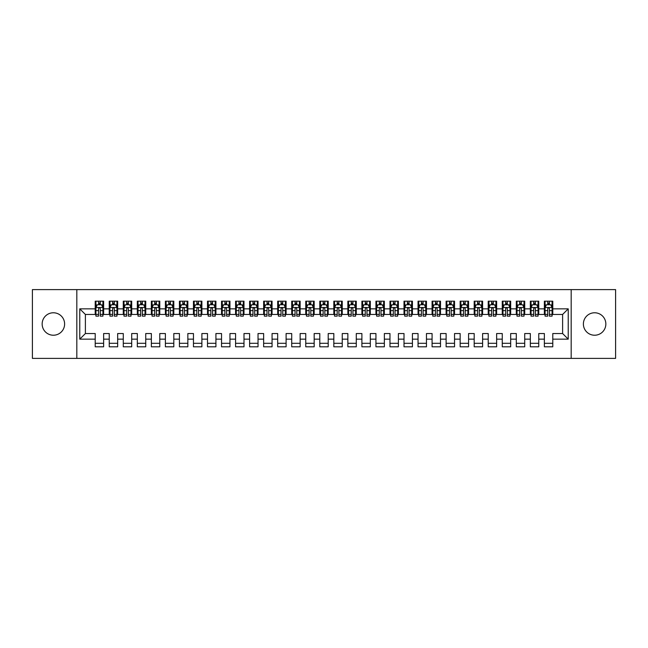 <?xml version="1.0" encoding="UTF-8"?>
<svg xmlns="http://www.w3.org/2000/svg" width="648" height="648" viewBox="0 0 648 648"><rect width="100%" height="100%" fill="white"/><g stroke="black" fill="none" stroke-linecap="round" stroke-linejoin="round"><path stroke-width="0.97" d="M594.613 312.773A11.227 11.227 0 0 0 583.386 324A11.227 11.227 0 0 0 594.613 335.227A11.227 11.227 0 0 0 605.848 324A11.227 11.227 0 0 0 594.613 312.773M53.387 312.773A11.227 11.227 0 0 0 42.152 324A11.227 11.227 0 0 0 53.387 335.227A11.227 11.227 0 0 0 64.614 324A11.227 11.227 0 0 0 53.387 312.773M571.18 358.385L615.6 358.385L615.6 289.616L571.18 289.616L571.18 358.385L76.82 358.385L76.82 289.616L32.4 289.616L32.4 358.385L76.82 358.385M571.18 289.616L76.82 289.616M79.769 339.155L79.769 308.845L95.216 308.845L95.216 314.458L85.39 314.458L85.39 333.542L79.769 339.155L95.216 339.155L95.216 346.81L103.631 346.81L103.631 339.155L109.245 339.155L109.245 346.81L117.669 346.81L117.669 339.155L123.282 339.155L123.282 346.81L131.706 346.81L131.706 339.155L137.319 339.155L137.319 346.81L145.743 346.81L145.743 339.155L151.357 339.155L151.357 346.81L159.781 346.81L159.781 339.155L165.394 339.155L165.394 346.81L173.81 346.81L173.81 339.155L179.431 339.155L179.431 346.81L187.847 346.81L187.847 339.155L193.46 339.155L193.46 346.81L201.884 346.81L201.884 339.155L207.498 339.155L207.498 346.81L215.922 346.81L215.922 339.155L221.535 339.155L221.535 346.81L229.959 346.81L229.959 339.155L235.572 339.155L235.572 346.81L243.996 346.81L243.996 339.155L249.61 339.155L249.61 346.81L258.034 346.81L258.034 339.155L263.647 339.155L263.647 346.81L272.063 346.81L272.063 339.155L277.684 339.155L277.684 346.81L286.1 346.81L286.1 339.155L291.713 339.155L291.713 346.81L300.137 346.81L300.137 339.155L305.751 339.155L305.751 346.81L314.175 346.81L314.175 339.155L319.788 339.155L319.788 346.81L328.212 346.81L328.212 339.155L333.825 339.155L333.825 346.81L342.249 346.81L342.249 339.155L347.863 339.155L347.863 346.81L356.287 346.81L356.287 339.155L361.9 339.155L361.9 346.81L370.316 346.81L370.316 339.155L375.937 339.155L375.937 346.81L384.353 346.81L384.353 339.155L389.966 339.155L389.966 346.81L398.39 346.81L398.39 339.155L404.004 339.155L404.004 346.81L412.428 346.81L412.428 339.155L418.041 339.155L418.041 346.81L426.465 346.81L426.465 339.155L432.078 339.155L432.078 346.81L440.502 346.81L440.502 339.155L446.116 339.155L446.116 346.81L454.54 346.81L454.54 339.155L460.153 339.155L460.153 346.81L468.569 346.81L468.569 339.155L474.19 339.155L474.19 346.81L482.606 346.81L482.606 339.155L488.219 339.155L488.219 346.81L496.643 346.81L496.643 339.155L502.257 339.155L502.257 346.81L510.681 346.81L510.681 339.155L516.294 339.155L516.294 346.81L524.718 346.81L524.718 339.155L530.331 339.155L530.331 346.81L538.755 346.81L538.755 339.155L544.369 339.155L544.369 346.81L552.785 346.81L552.785 333.542L562.61 333.542L562.61 314.458L552.785 314.458L552.785 308.845L568.231 308.845L568.231 339.155L552.785 339.155M552.785 308.845L552.785 301.19L544.369 301.19L544.369 308.845L538.755 308.845L538.755 301.19L530.331 301.19L530.331 308.845L524.718 308.845L524.718 301.19L516.294 301.19L516.294 308.845L510.681 308.845L510.681 301.19L502.257 301.19L502.257 308.845L496.643 308.845L496.643 301.19L488.219 301.19L488.219 308.845L482.606 308.845L482.606 301.19L474.19 301.19L474.19 308.845L468.569 308.845L468.569 301.19L460.153 301.19L460.153 308.845L454.54 308.845L454.54 301.19L446.116 301.19L446.116 308.845L440.502 308.845L440.502 301.19L432.078 301.19L432.078 308.845L426.465 308.845L426.465 301.19L418.041 301.19L418.041 308.845L412.428 308.845L412.428 301.19L404.004 301.19L404.004 308.845L398.39 308.845L398.39 301.19L389.966 301.19L389.966 308.845L384.353 308.845L384.353 301.19L375.937 301.19L375.937 308.845L370.316 308.845L370.316 301.19L361.9 301.19L361.9 308.845L356.287 308.845L356.287 301.19L347.863 301.19L347.863 308.845L342.249 308.845L342.249 301.19L333.825 301.19L333.825 308.845L328.212 308.845L328.212 301.19L319.788 301.19L319.788 308.845L314.175 308.845L314.175 301.19L305.751 301.19L305.751 308.845L300.137 308.845L300.137 301.19L291.713 301.19L291.713 308.845L286.1 308.845L286.1 301.19L277.684 301.19L277.684 308.845L272.063 308.845L272.063 301.19L263.647 301.19L263.647 308.845L258.034 308.845L258.034 301.19L249.61 301.19L249.61 308.845L243.996 308.845L243.996 301.19L235.572 301.19L235.572 308.845L229.959 308.845L229.959 301.19L221.535 301.19L221.535 308.845L215.922 308.845L215.922 301.19L207.498 301.19L207.498 308.845L201.884 308.845L201.884 301.19L193.46 301.19L193.46 308.845L187.847 308.845L187.847 301.19L179.431 301.19L179.431 308.845L173.81 308.845L173.81 301.19L165.394 301.19L165.394 308.845L159.781 308.845L159.781 301.19L151.357 301.19L151.357 308.845L145.743 308.845L145.743 301.19L137.319 301.19L137.319 308.845L131.706 308.845L131.706 301.19L123.282 301.19L123.282 308.845L117.669 308.845L117.669 301.19L109.245 301.19L109.245 308.845L103.631 308.845L103.631 301.19L95.216 301.19L95.216 308.845M538.755 339.155L538.755 333.542L544.369 333.542L544.369 339.155M568.231 308.845L562.61 314.458M524.718 339.155L524.718 333.542L530.331 333.542L530.331 339.155M544.369 308.845L544.369 314.458L538.755 314.458L538.755 308.845M510.681 339.155L510.681 333.542L516.294 333.542L516.294 339.155M530.331 308.845L530.331 314.458L524.718 314.458L524.718 308.845M496.643 339.155L496.643 333.542L502.257 333.542L502.257 339.155M516.294 308.845L516.294 314.458L510.681 314.458L510.681 308.845M482.606 339.155L482.606 333.542L488.219 333.542L488.219 339.155M502.257 308.845L502.257 314.458L496.643 314.458L496.643 308.845M468.569 339.155L468.569 333.542L474.19 333.542L474.19 339.155M488.219 308.845L488.219 314.458L482.606 314.458L482.606 308.845M454.54 339.155L454.54 333.542L460.153 333.542L460.153 339.155M474.19 308.845L474.19 314.458L468.569 314.458L468.569 308.845M440.502 339.155L440.502 333.542L446.116 333.542L446.116 339.155M460.153 308.845L460.153 314.458L454.54 314.458L454.54 308.845M426.465 339.155L426.465 333.542L432.078 333.542L432.078 339.155M446.116 308.845L446.116 314.458L440.502 314.458L440.502 308.845M412.428 339.155L412.428 333.542L418.041 333.542L418.041 339.155M432.078 308.845L432.078 314.458L426.465 314.458L426.465 308.845M398.39 339.155L398.39 333.542L404.004 333.542L404.004 339.155M418.041 308.845L418.041 314.458L412.428 314.458L412.428 308.845M384.353 339.155L384.353 333.542L389.966 333.542L389.966 339.155M404.004 308.845L404.004 314.458L398.39 314.458L398.39 308.845M370.316 339.155L370.316 333.542L375.937 333.542L375.937 339.155M389.966 308.845L389.966 314.458L384.353 314.458L384.353 308.845M356.287 339.155L356.287 333.542L361.9 333.542L361.9 339.155M375.937 308.845L375.937 314.458L370.316 314.458L370.316 308.845M342.249 339.155L342.249 333.542L347.863 333.542L347.863 339.155M361.9 308.845L361.9 314.458L356.287 314.458L356.287 308.845M328.212 339.155L328.212 333.542L333.825 333.542L333.825 339.155M347.863 308.845L347.863 314.458L342.249 314.458L342.249 308.845M314.175 339.155L314.175 333.542L319.788 333.542L319.788 339.155M333.825 308.845L333.825 314.458L328.212 314.458L328.212 308.845M300.137 339.155L300.137 333.542L305.751 333.542L305.751 339.155M319.788 308.845L319.788 314.458L314.175 314.458L314.175 308.845M286.1 339.155L286.1 333.542L291.713 333.542L291.713 339.155M305.751 308.845L305.751 314.458L300.137 314.458L300.137 308.845M272.063 339.155L272.063 333.542L277.684 333.542L277.684 339.155M291.713 308.845L291.713 314.458L286.1 314.458L286.1 308.845M258.034 339.155L258.034 333.542L263.647 333.542L263.647 339.155M277.684 308.845L277.684 314.458L272.063 314.458L272.063 308.845M243.996 339.155L243.996 333.542L249.61 333.542L249.61 339.155M263.647 308.845L263.647 314.458L258.034 314.458L258.034 308.845M229.959 339.155L229.959 333.542L235.572 333.542L235.572 339.155M249.61 308.845L249.61 314.458L243.996 314.458L243.996 308.845M215.922 339.155L215.922 333.542L221.535 333.542L221.535 339.155M235.572 308.845L235.572 314.458L229.959 314.458L229.959 308.845M201.884 339.155L201.884 333.542L207.498 333.542L207.498 339.155M221.535 308.845L221.535 314.458L215.922 314.458L215.922 308.845M187.847 339.155L187.847 333.542L193.46 333.542L193.46 339.155M207.498 308.845L207.498 314.458L201.884 314.458L201.884 308.845M173.81 339.155L173.81 333.542L179.431 333.542L179.431 339.155M193.46 308.845L193.46 314.458L187.847 314.458L187.847 308.845M159.781 339.155L159.781 333.542L165.394 333.542L165.394 339.155M179.431 308.845L179.431 314.458L173.81 314.458L173.81 308.845M145.743 339.155L145.743 333.542L151.357 333.542L151.357 339.155M165.394 308.845L165.394 314.458L159.781 314.458L159.781 308.845M131.706 339.155L131.706 333.542L137.319 333.542L137.319 339.155M151.357 308.845L151.357 314.458L145.743 314.458L145.743 308.845M117.669 339.155L117.669 333.542L123.282 333.542L123.282 339.155M137.319 308.845L137.319 314.458L131.706 314.458L131.706 308.845M103.631 339.155L103.631 333.542L109.245 333.542L109.245 339.155M123.282 308.845L123.282 314.458L117.669 314.458L117.669 308.845M85.39 333.542L95.216 333.542L95.216 339.155M109.245 308.845L109.245 314.458L103.631 314.458L103.631 308.845M544.369 304.698L545.065 304.698M547.738 304.698L549.423 304.698M552.088 304.698L552.785 304.698M530.331 304.698L531.036 304.698M533.701 304.698L535.386 304.698M538.051 304.698L538.755 304.698M516.294 304.698L516.999 304.698M519.664 304.698L521.348 304.698M524.013 304.698L524.718 304.698M502.257 304.698L502.961 304.698M505.626 304.698L507.311 304.698M509.976 304.698L510.681 304.698M488.219 304.698L488.924 304.698M491.589 304.698L493.274 304.698M495.939 304.698L496.643 304.698M474.19 304.698L474.887 304.698M477.552 304.698L479.237 304.698M481.91 304.698L482.606 304.698M460.153 304.698L460.85 304.698M463.523 304.698L465.199 304.698M467.872 304.698L468.569 304.698M446.116 304.698L446.812 304.698M449.485 304.698L451.17 304.698M453.835 304.698L454.54 304.698M432.078 304.698L432.783 304.698M435.448 304.698L437.133 304.698M439.798 304.698L440.502 304.698M418.041 304.698L418.746 304.698M421.411 304.698L423.095 304.698M425.76 304.698L426.465 304.698M404.004 304.698L404.708 304.698M407.373 304.698L409.058 304.698M411.723 304.698L412.428 304.698M389.966 304.698L390.671 304.698M393.336 304.698L395.021 304.698M397.686 304.698L398.39 304.698M375.937 304.698L376.634 304.698M379.299 304.698L380.984 304.698M383.656 304.698L384.353 304.698M361.9 304.698L362.596 304.698M365.269 304.698L366.954 304.698M369.619 304.698L370.316 304.698M347.863 304.698L348.559 304.698M351.232 304.698L352.917 304.698M355.582 304.698L356.287 304.698M333.825 304.698L334.53 304.698M337.195 304.698L338.88 304.698M341.545 304.698L342.249 304.698M319.788 304.698L320.493 304.698M323.158 304.698L324.842 304.698M327.507 304.698L328.212 304.698M305.751 304.698L306.455 304.698M309.12 304.698L310.805 304.698M313.47 304.698L314.175 304.698M291.713 304.698L292.418 304.698M295.083 304.698L296.768 304.698M299.441 304.698L300.137 304.698M277.684 304.698L278.381 304.698M281.046 304.698L282.731 304.698M285.404 304.698L286.1 304.698M263.647 304.698L264.344 304.698M267.017 304.698L268.701 304.698M271.366 304.698L272.063 304.698M249.61 304.698L250.314 304.698M252.979 304.698L254.664 304.698M257.329 304.698L258.034 304.698M235.572 304.698L236.277 304.698M238.942 304.698L240.627 304.698M243.292 304.698L243.996 304.698M221.535 304.698L222.24 304.698M224.905 304.698L226.589 304.698M229.254 304.698L229.959 304.698M207.498 304.698L208.202 304.698M210.867 304.698L212.552 304.698M215.217 304.698L215.922 304.698M193.46 304.698L194.165 304.698M196.83 304.698L198.515 304.698M201.188 304.698L201.884 304.698M179.431 304.698L180.128 304.698M182.801 304.698L184.478 304.698M187.151 304.698L187.847 304.698M165.394 304.698L166.091 304.698M168.763 304.698L170.448 304.698M173.113 304.698L173.81 304.698M151.357 304.698L152.061 304.698M154.726 304.698L156.411 304.698M159.076 304.698L159.781 304.698M137.319 304.698L138.024 304.698M140.689 304.698L142.374 304.698M145.039 304.698L145.743 304.698M123.282 304.698L123.987 304.698M126.652 304.698L128.336 304.698M131.001 304.698L131.706 304.698M109.245 304.698L109.949 304.698M112.614 304.698L114.299 304.698M116.964 304.698L117.669 304.698M95.216 304.698L95.912 304.698M98.577 304.698L100.262 304.698M102.935 304.698L103.631 304.698M95.216 343.302L103.631 343.302M109.245 343.302L117.669 343.302M123.282 343.302L131.706 343.302M137.319 343.302L145.743 343.302M151.357 343.302L159.781 343.302M165.394 343.302L173.81 343.302M179.431 343.302L187.847 343.302M193.46 343.302L201.884 343.302M207.498 343.302L215.922 343.302M221.535 343.302L229.959 343.302M235.572 343.302L243.996 343.302M249.61 343.302L258.034 343.302M263.647 343.302L272.063 343.302M277.684 343.302L286.1 343.302M291.713 343.302L300.137 343.302M305.751 343.302L314.175 343.302M319.788 343.302L328.212 343.302M333.825 343.302L342.249 343.302M347.863 343.302L356.287 343.302M361.9 343.302L370.316 343.302M375.937 343.302L384.353 343.302M389.966 343.302L398.39 343.302M404.004 343.302L412.428 343.302M418.041 343.302L426.465 343.302M432.078 343.302L440.502 343.302M446.116 343.302L454.54 343.302M460.153 343.302L468.569 343.302M474.19 343.302L482.606 343.302M488.219 343.302L496.643 343.302M502.257 343.302L510.681 343.302M516.294 343.302L524.718 343.302M530.331 343.302L538.755 343.302M544.369 343.302L552.785 343.302M79.769 308.845L85.39 314.458M562.61 333.542L568.231 339.155M100.262 303.013L98.577 303.013M102.935 314.377L100.262 314.377L100.262 316.143L102.935 316.143L102.935 307.581L101.525 304.771L97.313 304.771L95.912 307.581L95.912 316.143L98.577 316.143L98.577 314.377L95.912 314.377M95.912 307.581L95.912 301.19M102.935 307.581L102.935 301.19M98.577 304.771L98.577 301.19M100.262 301.19L100.262 304.771M100.262 314.377L100.262 308.634C99.703 307.549 99.144 307.549 98.577 308.634L98.577 314.377M114.299 303.013L112.614 303.013M116.964 314.377L114.299 314.377L114.299 316.143L116.964 316.143L116.964 307.581L115.563 304.771L111.351 304.771L109.949 307.581L109.949 316.143L112.614 316.143L112.614 314.377L109.949 314.377M109.949 307.581L109.949 301.19M116.964 307.581L116.964 301.19M112.614 304.771L112.614 301.19M114.299 301.19L114.299 304.771M114.299 314.377L114.299 308.634C113.74 307.549 113.181 307.549 112.614 308.634L112.614 314.377M128.336 303.013L126.652 303.013M131.001 314.377L128.336 314.377L128.336 316.143L131.001 316.143L131.001 307.581L129.6 304.771L125.388 304.771L123.987 307.581L123.987 316.143L126.652 316.143L126.652 314.377L123.987 314.377M123.987 307.581L123.987 301.19M131.001 307.581L131.001 301.19M126.652 304.771L126.652 301.19M128.336 301.19L128.336 304.771M128.336 314.377L128.336 308.634C127.778 307.549 127.219 307.549 126.652 308.634L126.652 314.377M142.374 303.013L140.689 303.013M145.039 314.377L142.374 314.377L142.374 316.143L145.039 316.143L145.039 307.581L143.637 304.771L139.425 304.771L138.024 307.581L138.024 316.143L140.689 316.143L140.689 314.377L138.024 314.377M138.024 307.581L138.024 301.19M145.039 307.581L145.039 301.19M140.689 304.771L140.689 301.19M142.374 301.19L142.374 304.771M142.374 314.377L142.374 308.634C141.815 307.549 141.248 307.549 140.689 308.634L140.689 314.377M156.411 303.013L154.726 303.013M159.076 314.377L156.411 314.377L156.411 316.143L159.076 316.143L159.076 307.581L157.675 304.771L153.463 304.771L152.061 307.581L152.061 316.143L154.726 316.143L154.726 314.377L152.061 314.377M152.061 307.581L152.061 301.19M159.076 307.581L159.076 301.19M154.726 304.771L154.726 301.19M156.411 301.19L156.411 304.771M156.411 314.377L156.411 308.634C155.852 307.549 155.285 307.549 154.726 308.634L154.726 314.377M170.448 303.013L168.763 303.013M173.113 314.377L170.448 314.377L170.448 316.143L173.113 316.143L173.113 307.581L171.712 304.771L167.5 304.771L166.091 307.581L166.091 316.143L168.763 316.143L168.763 314.377L166.091 314.377M166.091 307.581L166.091 301.19M173.113 307.581L173.113 301.19M168.763 304.771L168.763 301.19M170.448 301.19L170.448 304.771M170.448 314.377L170.448 308.634C169.881 307.549 169.322 307.549 168.763 308.634L168.763 314.377M184.478 303.013L182.801 303.013M187.151 314.377L184.478 314.377L184.478 316.143L187.151 316.143L187.151 307.581L185.741 304.771L181.537 304.771L180.128 307.581L180.128 316.143L182.801 316.143L182.801 314.377L180.128 314.377M180.128 307.581L180.128 301.19M187.151 307.581L187.151 301.19M182.801 304.771L182.801 301.19M184.478 301.19L184.478 304.771M184.478 314.377L184.478 308.634C183.919 307.549 183.36 307.549 182.801 308.634L182.801 314.377M198.515 303.013L196.83 303.013M201.188 314.377L198.515 314.377L198.515 316.143L201.188 316.143L201.188 307.581L199.778 304.771L195.566 304.771L194.165 307.581L194.165 316.143L196.83 316.143L196.83 314.377L194.165 314.377M194.165 307.581L194.165 301.19M201.188 307.581L201.188 301.19M196.83 304.771L196.83 301.19M198.515 301.19L198.515 304.771M198.515 314.377L198.515 308.634C197.956 307.549 197.397 307.549 196.83 308.634L196.83 314.377M212.552 303.013L210.867 303.013M215.217 314.377L212.552 314.377L212.552 316.143L215.217 316.143L215.217 307.581L213.816 304.771L209.604 304.771L208.202 307.581L208.202 316.143L210.867 316.143L210.867 314.377L208.202 314.377M208.202 307.581L208.202 301.19M215.217 307.581L215.217 301.19M210.867 304.771L210.867 301.19M212.552 301.19L212.552 304.771M212.552 314.377L212.552 308.634C211.993 307.549 211.434 307.549 210.867 308.634L210.867 314.377M226.589 303.013L224.905 303.013M229.254 314.377L226.589 314.377L226.589 316.143L229.254 316.143L229.254 307.581L227.853 304.771L223.641 304.771L222.24 307.581L222.24 316.143L224.905 316.143L224.905 314.377L222.24 314.377M222.24 307.581L222.24 301.19M229.254 307.581L229.254 301.19M224.905 304.771L224.905 301.19M226.589 301.19L226.589 304.771M226.589 314.377L226.589 308.634C226.031 307.549 225.464 307.549 224.905 308.634L224.905 314.377M240.627 303.013L238.942 303.013M243.292 314.377L240.627 314.377L240.627 316.143L243.292 316.143L243.292 307.581L241.89 304.771L237.678 304.771L236.277 307.581L236.277 316.143L238.942 316.143L238.942 314.377L236.277 314.377M236.277 307.581L236.277 301.19M243.292 307.581L243.292 301.19M238.942 304.771L238.942 301.19M240.627 301.19L240.627 304.771M240.627 314.377L240.627 308.634C240.068 307.549 239.501 307.549 238.942 308.634L238.942 314.377M254.664 303.013L252.979 303.013M257.329 314.377L254.664 314.377L254.664 316.143L257.329 316.143L257.329 307.581L255.928 304.771L251.716 304.771L250.314 307.581L250.314 316.143L252.979 316.143L252.979 314.377L250.314 314.377M250.314 307.581L250.314 301.19M257.329 307.581L257.329 301.19M252.979 304.771L252.979 301.19M254.664 301.19L254.664 304.771M254.664 314.377L254.664 308.634C254.097 307.549 253.538 307.549 252.979 308.634L252.979 314.377M268.701 303.013L267.017 303.013M271.366 314.377L268.701 314.377L268.701 316.143L271.366 316.143L271.366 307.581L269.965 304.771L265.753 304.771L264.344 307.581L264.344 316.143L267.017 316.143L267.017 314.377L264.344 314.377M264.344 307.581L264.344 301.19M271.366 307.581L271.366 301.19M267.017 304.771L267.017 301.19M268.701 301.19L268.701 304.771M268.701 314.377L268.701 308.634C268.134 307.549 267.575 307.549 267.017 308.634L267.017 314.377M282.731 303.013L281.046 303.013M285.404 314.377L282.731 314.377L282.731 316.143L285.404 316.143L285.404 307.581L283.994 304.771L279.79 304.771L278.381 307.581L278.381 316.143L281.046 316.143L281.046 314.377L278.381 314.377M278.381 307.581L278.381 301.19M285.404 307.581L285.404 301.19M281.046 304.771L281.046 301.19M282.731 301.19L282.731 304.771M282.731 314.377L282.731 308.634C282.172 307.549 281.613 307.549 281.046 308.634L281.046 314.377M296.768 303.013L295.083 303.013M299.441 314.377L296.768 314.377L296.768 316.143L299.441 316.143L299.441 307.581L298.031 304.771L293.819 304.771L292.418 307.581L292.418 316.143L295.083 316.143L295.083 314.377L292.418 314.377M292.418 307.581L292.418 301.19M299.441 307.581L299.441 301.19M295.083 304.771L295.083 301.19M296.768 301.19L296.768 304.771M296.768 314.377L296.768 308.634C296.209 307.549 295.65 307.549 295.083 308.634L295.083 314.377M310.805 303.013L309.12 303.013M313.47 314.377L310.805 314.377L310.805 316.143L313.47 316.143L313.47 307.581L312.069 304.771L307.857 304.771L306.455 307.581L306.455 316.143L309.12 316.143L309.12 314.377L306.455 314.377M306.455 307.581L306.455 301.19M313.47 307.581L313.47 301.19M309.12 304.771L309.12 301.19M310.805 301.19L310.805 304.771M310.805 314.377L310.805 308.634C310.246 307.549 309.687 307.549 309.12 308.634L309.12 314.377M324.842 303.013L323.158 303.013M327.507 314.377L324.842 314.377L324.842 316.143L327.507 316.143L327.507 307.581L326.106 304.771L321.894 304.771L320.493 307.581L320.493 316.143L323.158 316.143L323.158 314.377L320.493 314.377M320.493 307.581L320.493 301.19M327.507 307.581L327.507 301.19M323.158 304.771L323.158 301.19M324.842 301.19L324.842 304.771M324.842 314.377L324.842 308.634C324.284 307.549 323.716 307.549 323.158 308.634L323.158 314.377M338.88 303.013L337.195 303.013M341.545 314.377L338.88 314.377L338.88 316.143L341.545 316.143L341.545 307.581L340.143 304.771L335.931 304.771L334.53 307.581L334.53 316.143L337.195 316.143L337.195 314.377L334.53 314.377M334.53 307.581L334.53 301.19M341.545 307.581L341.545 301.19M337.195 304.771L337.195 301.19M338.88 301.19L338.88 304.771M338.88 314.377L338.88 308.634C338.321 307.549 337.754 307.549 337.195 308.634L337.195 314.377M352.917 303.013L351.232 303.013M355.582 314.377L352.917 314.377L352.917 316.143L355.582 316.143L355.582 307.581L354.181 304.771L349.969 304.771L348.559 307.581L348.559 316.143L351.232 316.143L351.232 314.377L348.559 314.377M348.559 307.581L348.559 301.19M355.582 307.581L355.582 301.19M351.232 304.771L351.232 301.19M352.917 301.19L352.917 304.771M352.917 314.377L352.917 308.634C352.35 307.549 351.791 307.549 351.232 308.634L351.232 314.377M366.954 303.013L365.269 303.013M369.619 314.377L366.954 314.377L366.954 316.143L369.619 316.143L369.619 307.581L368.21 304.771L364.006 304.771L362.596 307.581L362.596 316.143L365.269 316.143L365.269 314.377L362.596 314.377M362.596 307.581L362.596 301.19M369.619 307.581L369.619 301.19M365.269 304.771L365.269 301.19M366.954 301.19L366.954 304.771M366.954 314.377L366.954 308.634C366.387 307.549 365.828 307.549 365.269 308.634L365.269 314.377M380.984 303.013L379.299 303.013M383.656 314.377L380.984 314.377L380.984 316.143L383.656 316.143L383.656 307.581L382.247 304.771L378.035 304.771L376.634 307.581L376.634 316.143L379.299 316.143L379.299 314.377L376.634 314.377M376.634 307.581L376.634 301.19M383.656 307.581L383.656 301.19M379.299 304.771L379.299 301.19M380.984 301.19L380.984 304.771M380.984 314.377L380.984 308.634C380.425 307.549 379.866 307.549 379.299 308.634L379.299 314.377M395.021 303.013L393.336 303.013M397.686 314.377L395.021 314.377L395.021 316.143L397.686 316.143L397.686 307.581L396.284 304.771L392.072 304.771L390.671 307.581L390.671 316.143L393.336 316.143L393.336 314.377L390.671 314.377M390.671 307.581L390.671 301.19M397.686 307.581L397.686 301.19M393.336 304.771L393.336 301.19M395.021 301.19L395.021 304.771M395.021 314.377L395.021 308.634C394.462 307.549 393.903 307.549 393.336 308.634L393.336 314.377M409.058 303.013L407.373 303.013M411.723 314.377L409.058 314.377L409.058 316.143L411.723 316.143L411.723 307.581L410.322 304.771L406.11 304.771L404.708 307.581L404.708 316.143L407.373 316.143L407.373 314.377L404.708 314.377M404.708 307.581L404.708 301.19M411.723 307.581L411.723 301.19M407.373 304.771L407.373 301.19M409.058 301.19L409.058 304.771M409.058 314.377L409.058 308.634C408.499 307.549 407.94 307.549 407.373 308.634L407.373 314.377M423.095 303.013L421.411 303.013M425.76 314.377L423.095 314.377L423.095 316.143L425.76 316.143L425.76 307.581L424.359 304.771L420.147 304.771L418.746 307.581L418.746 316.143L421.411 316.143L421.411 314.377L418.746 314.377M418.746 307.581L418.746 301.19M425.76 307.581L425.76 301.19M421.411 304.771L421.411 301.19M423.095 301.19L423.095 304.771M423.095 314.377L423.095 308.634C422.536 307.549 421.97 307.549 421.411 308.634L421.411 314.377M437.133 303.013L435.448 303.013M439.798 314.377L437.133 314.377L437.133 316.143L439.798 316.143L439.798 307.581L438.396 304.771L434.184 304.771L432.783 307.581L432.783 316.143L435.448 316.143L435.448 314.377L432.783 314.377M432.783 307.581L432.783 301.19M439.798 307.581L439.798 301.19M435.448 304.771L435.448 301.19M437.133 301.19L437.133 304.771M437.133 314.377L437.133 308.634C436.574 307.549 436.007 307.549 435.448 308.634L435.448 314.377M451.17 303.013L449.485 303.013M453.835 314.377L451.17 314.377L451.17 316.143L453.835 316.143L453.835 307.581L452.434 304.771L448.222 304.771L446.812 307.581L446.812 316.143L449.485 316.143L449.485 314.377L446.812 314.377M446.812 307.581L446.812 301.19M453.835 307.581L453.835 301.19M449.485 304.771L449.485 301.19M451.17 301.19L451.17 304.771M451.17 314.377L451.17 308.634C450.603 307.549 450.044 307.549 449.485 308.634L449.485 314.377M465.199 303.013L463.523 303.013M467.872 314.377L465.199 314.377L465.199 316.143L467.872 316.143L467.872 307.581L466.463 304.771L462.259 304.771L460.85 307.581L460.85 316.143L463.523 316.143L463.523 314.377L460.85 314.377M460.85 307.581L460.85 301.19M467.872 307.581L467.872 301.19M463.523 304.771L463.523 301.19M465.199 301.19L465.199 304.771M465.199 314.377L465.199 308.634C464.64 307.549 464.081 307.549 463.523 308.634L463.523 314.377M479.237 303.013L477.552 303.013M481.91 314.377L479.237 314.377L479.237 316.143L481.91 316.143L481.91 307.581L480.5 304.771L476.288 304.771L474.887 307.581L474.887 316.143L477.552 316.143L477.552 314.377L474.887 314.377M474.887 307.581L474.887 301.19M481.91 307.581L481.91 301.19M477.552 304.771L477.552 301.19M479.237 301.19L479.237 304.771M479.237 314.377L479.237 308.634C478.678 307.549 478.119 307.549 477.552 308.634L477.552 314.377M493.274 303.013L491.589 303.013M495.939 314.377L493.274 314.377L493.274 316.143L495.939 316.143L495.939 307.581L494.537 304.771L490.325 304.771L488.924 307.581L488.924 316.143L491.589 316.143L491.589 314.377L488.924 314.377M488.924 307.581L488.924 301.19M495.939 307.581L495.939 301.19M491.589 304.771L491.589 301.19M493.274 301.19L493.274 304.771M493.274 314.377L493.274 308.634C492.715 307.549 492.156 307.549 491.589 308.634L491.589 314.377M507.311 303.013L505.626 303.013M509.976 314.377L507.311 314.377L507.311 316.143L509.976 316.143L509.976 307.581L508.575 304.771L504.363 304.771L502.961 307.581L502.961 316.143L505.626 316.143L505.626 314.377L502.961 314.377M502.961 307.581L502.961 301.19M509.976 307.581L509.976 301.19M505.626 304.771L505.626 301.19M507.311 301.19L507.311 304.771M507.311 314.377L507.311 308.634C506.752 307.549 506.193 307.549 505.626 308.634L505.626 314.377M521.348 303.013L519.664 303.013M524.013 314.377L521.348 314.377L521.348 316.143L524.013 316.143L524.013 307.581L522.612 304.771L518.4 304.771L516.999 307.581L516.999 316.143L519.664 316.143L519.664 314.377L516.999 314.377M516.999 307.581L516.999 301.19M524.013 307.581L524.013 301.19M519.664 304.771L519.664 301.19M521.348 301.19L521.348 304.771M521.348 314.377L521.348 308.634C520.79 307.549 520.223 307.549 519.664 308.634L519.664 314.377M535.386 303.013L533.701 303.013M538.051 314.377L535.386 314.377L535.386 316.143L538.051 316.143L538.051 307.581L536.649 304.771L532.437 304.771L531.036 307.581L531.036 316.143L533.701 316.143L533.701 314.377L531.036 314.377M531.036 307.581L531.036 301.19M538.051 307.581L538.051 301.19M533.701 304.771L533.701 301.19M535.386 301.19L535.386 304.771M535.386 314.377L535.386 308.634C534.827 307.549 534.26 307.549 533.701 308.634L533.701 314.377M549.423 303.013L547.738 303.013M552.088 314.377L549.423 314.377L549.423 316.143L552.088 316.143L552.088 307.581L550.687 304.771L546.475 304.771L545.065 307.581L545.065 316.143L547.738 316.143L547.738 314.377L545.065 314.377M545.065 307.581L545.065 301.19M552.088 307.581L552.088 301.19M547.738 304.771L547.738 301.19M549.423 301.19L549.423 304.771M549.423 314.377L549.423 308.634C548.856 307.549 548.297 307.549 547.738 308.634L547.738 314.377M102.894 307.508L95.945 307.508M95.912 304.941L97.232 304.941M101.615 304.941L102.935 304.941M98.577 310.619L95.912 310.619M102.935 310.619L100.262 310.619M100.262 303.912L98.577 303.912M116.932 307.508L109.982 307.508M109.949 304.941L111.27 304.941M115.652 304.941L116.964 304.941M112.614 310.619L109.949 310.619M116.964 310.619L114.299 310.619M114.299 303.912L112.614 303.912M130.969 307.508L124.019 307.508M123.987 304.941L125.307 304.941M129.681 304.941L131.001 304.941M126.652 310.619L123.987 310.619M131.001 310.619L128.336 310.619M128.336 303.912L126.652 303.912M145.006 307.508L138.056 307.508M138.024 304.941L139.344 304.941M143.718 304.941L145.039 304.941M140.689 310.619L138.024 310.619M145.039 310.619L142.374 310.619M142.374 303.912L140.689 303.912M159.043 307.508L152.094 307.508M152.061 304.941L153.374 304.941M157.756 304.941L159.076 304.941M154.726 310.619L152.061 310.619M159.076 310.619L156.411 310.619M156.411 303.912L154.726 303.912M173.081 307.508L166.131 307.508M166.091 304.941L167.411 304.941M171.793 304.941L173.113 304.941M168.763 310.619L166.091 310.619M173.113 310.619L170.448 310.619M170.448 303.912L168.763 303.912M187.11 307.508L180.168 307.508M180.128 304.941L181.448 304.941M185.83 304.941L187.151 304.941M182.801 310.619L180.128 310.619M187.151 310.619L184.478 310.619M184.478 303.912L182.801 303.912M201.147 307.508L194.198 307.508M194.165 304.941L195.485 304.941M199.868 304.941L201.188 304.941M196.83 310.619L194.165 310.619M201.188 310.619L198.515 310.619M198.515 303.912L196.83 303.912M215.185 307.508L208.235 307.508M208.202 304.941L209.523 304.941M213.905 304.941L215.217 304.941M210.867 310.619L208.202 310.619M215.217 310.619L212.552 310.619M212.552 303.912L210.867 303.912M229.222 307.508L222.272 307.508M222.24 304.941L223.56 304.941M227.934 304.941L229.254 304.941M224.905 310.619L222.24 310.619M229.254 310.619L226.589 310.619M226.589 303.912L224.905 303.912M243.259 307.508L236.309 307.508M236.277 304.941L237.597 304.941M241.971 304.941L243.292 304.941M238.942 310.619L236.277 310.619M243.292 310.619L240.627 310.619M240.627 303.912L238.942 303.912M257.296 307.508L250.347 307.508M250.314 304.941L251.626 304.941M256.009 304.941L257.329 304.941M252.979 310.619L250.314 310.619M257.329 310.619L254.664 310.619M254.664 303.912L252.979 303.912M271.326 307.508L264.384 307.508M264.344 304.941L265.664 304.941M270.046 304.941L271.366 304.941M267.017 310.619L264.344 310.619M271.366 310.619L268.701 310.619M268.701 303.912L267.017 303.912M285.363 307.508L278.421 307.508M278.381 304.941L279.701 304.941M284.083 304.941L285.404 304.941M281.046 310.619L278.381 310.619M285.404 310.619L282.731 310.619M282.731 303.912L281.046 303.912M299.4 307.508L292.451 307.508M292.418 304.941L293.738 304.941M298.121 304.941L299.441 304.941M295.083 310.619L292.418 310.619M299.441 310.619L296.768 310.619M296.768 303.912L295.083 303.912M313.438 307.508L306.488 307.508M306.455 304.941L307.776 304.941M312.15 304.941L313.47 304.941M309.12 310.619L306.455 310.619M313.47 310.619L310.805 310.619M310.805 303.912L309.12 303.912M327.475 307.508L320.525 307.508M320.493 304.941L321.813 304.941M326.187 304.941L327.507 304.941M323.158 310.619L320.493 310.619M327.507 310.619L324.842 310.619M324.842 303.912L323.158 303.912M341.512 307.508L334.562 307.508M334.53 304.941L335.85 304.941M340.224 304.941L341.545 304.941M337.195 310.619L334.53 310.619M341.545 310.619L338.88 310.619M338.88 303.912L337.195 303.912M355.55 307.508L348.6 307.508M348.559 304.941L349.88 304.941M354.262 304.941L355.582 304.941M351.232 310.619L348.559 310.619M355.582 310.619L352.917 310.619M352.917 303.912L351.232 303.912M369.579 307.508L362.637 307.508M362.596 304.941L363.917 304.941M368.299 304.941L369.619 304.941M365.269 310.619L362.596 310.619M369.619 310.619L366.954 310.619M366.954 303.912L365.269 303.912M383.616 307.508L376.674 307.508M376.634 304.941L377.954 304.941M382.336 304.941L383.656 304.941M379.299 310.619L376.634 310.619M383.656 310.619L380.984 310.619M380.984 303.912L379.299 303.912M397.653 307.508L390.704 307.508M390.671 304.941L391.991 304.941M396.374 304.941L397.686 304.941M393.336 310.619L390.671 310.619M397.686 310.619L395.021 310.619M395.021 303.912L393.336 303.912M411.691 307.508L404.741 307.508M404.708 304.941L406.029 304.941M410.403 304.941L411.723 304.941M407.373 310.619L404.708 310.619M411.723 310.619L409.058 310.619M409.058 303.912L407.373 303.912M425.728 307.508L418.778 307.508M418.746 304.941L420.066 304.941M424.44 304.941L425.76 304.941M421.411 310.619L418.746 310.619M425.76 310.619L423.095 310.619M423.095 303.912L421.411 303.912M439.765 307.508L432.815 307.508M432.783 304.941L434.095 304.941M438.477 304.941L439.798 304.941M435.448 310.619L432.783 310.619M439.798 310.619L437.133 310.619M437.133 303.912L435.448 303.912M453.803 307.508L446.853 307.508M446.812 304.941L448.133 304.941M452.515 304.941L453.835 304.941M449.485 310.619L446.812 310.619M453.835 310.619L451.17 310.619M451.17 303.912L449.485 303.912M467.832 307.508L460.89 307.508M460.85 304.941L462.17 304.941M466.552 304.941L467.872 304.941M463.523 310.619L460.85 310.619M467.872 310.619L465.199 310.619M465.199 303.912L463.523 303.912M481.869 307.508L474.919 307.508M474.887 304.941L476.207 304.941M480.589 304.941L481.91 304.941M477.552 310.619L474.887 310.619M481.91 310.619L479.237 310.619M479.237 303.912L477.552 303.912M495.906 307.508L488.957 307.508M488.924 304.941L490.244 304.941M494.627 304.941L495.939 304.941M491.589 310.619L488.924 310.619M495.939 310.619L493.274 310.619M493.274 303.912L491.589 303.912M509.944 307.508L502.994 307.508M502.961 304.941L504.282 304.941M508.656 304.941L509.976 304.941M505.626 310.619L502.961 310.619M509.976 310.619L507.311 310.619M507.311 303.912L505.626 303.912M523.981 307.508L517.031 307.508M516.999 304.941L518.319 304.941M522.693 304.941L524.013 304.941M519.664 310.619L516.999 310.619M524.013 310.619L521.348 310.619M521.348 303.912L519.664 303.912M538.018 307.508L531.068 307.508M531.036 304.941L532.348 304.941M536.73 304.941L538.051 304.941M533.701 310.619L531.036 310.619M538.051 310.619L535.386 310.619M535.386 303.912L533.701 303.912M552.056 307.508L545.106 307.508M545.065 304.941L546.385 304.941M550.768 304.941L552.088 304.941M547.738 310.619L545.065 310.619M552.088 310.619L549.423 310.619M549.423 303.912L547.738 303.912"/></g></svg>
